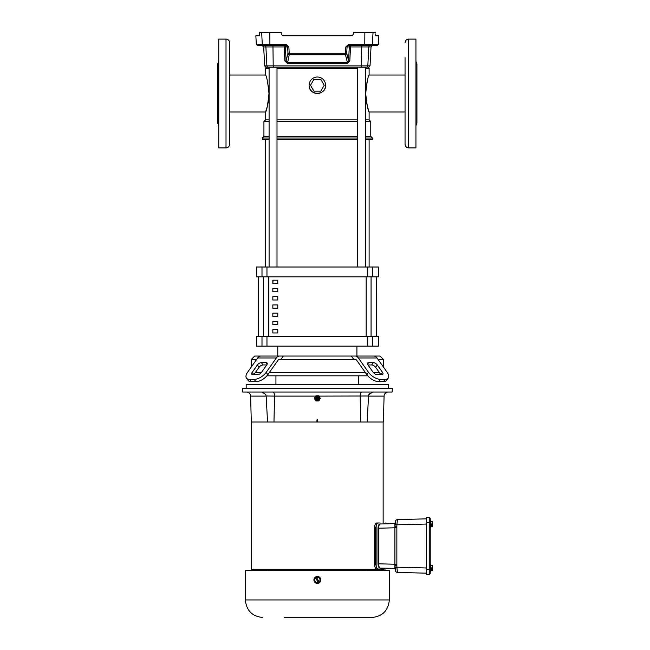<?xml version="1.0" encoding="UTF-8"?>
<svg xmlns="http://www.w3.org/2000/svg" width="650" height="650" viewBox="0 0 650 650"><rect width="100%" height="100%" fill="white"/><g stroke="black" fill="none" stroke-linecap="round" stroke-linejoin="round"><path stroke-width="0.97" d="M269.092 68.437L265.582 68.437A1.316 1.316 0 0 1 266.898 67.121M367.445 106.567L369.119 111.963C368.014 110.874 366.876 104.715 365.714 93.494C366.876 82.274 368.014 76.115 369.119 75.034L369.119 68.437A1.316 1.316 0 0 0 367.794 67.121M365.601 119.876L369.119 119.876L369.119 111.963L405.056 111.963L405.056 144.276L405.056 57.623M369.119 75.034L405.056 75.034L405.056 70.151M229.645 111.963L265.582 111.963L265.582 119.876L263.933 121.526L263.933 136.362L262.283 138.011L262.283 139.661L269.092 139.661M229.645 75.034L265.582 75.034C266.687 76.131 267.824 82.282 268.986 93.486C267.816 104.723 266.687 110.882 265.582 111.963L267.256 106.567M325.593 85.256A8.247 8.247 0 0 1 317.346 93.502A8.247 8.247 0 0 1 309.108 85.256A8.247 8.247 0 0 1 317.346 77.017A8.247 8.247 0 0 1 325.593 85.256C326.105 95.883 308.604 95.907 309.108 85.256L309.457 82.867M357.687 119.876L277.006 119.876M269.092 119.876L265.582 119.876M369.119 119.876L370.768 121.526L365.601 121.526M357.687 121.526L277.006 121.526M269.092 121.526L263.933 121.526M370.768 121.526L370.768 136.362L365.601 136.362M357.687 136.362L277.006 136.362M269.092 136.362L263.933 136.362M370.768 136.362L372.409 138.011L365.601 138.011M357.687 138.011L277.006 138.011M269.092 138.011L262.283 138.011M372.409 138.011L372.409 139.661L365.601 139.661M357.687 139.661L277.006 139.661M265.582 68.437L265.582 75.034M266.931 375.822L367.77 375.822M255.361 372.523L261.389 372.523M269.352 372.523L365.341 372.523M367.729 267.012L256.352 267.012L256.352 276.9L378.349 276.9L378.349 267.012L367.729 267.012L367.729 276.9M277.777 346.141L277.777 356.037L283.368 356.037L280.987 359.328L279.646 359.328L353.714 359.328L351.325 356.037L279.646 356.037A6.597 4.664 90 0 0 276.348 357.963L266.175 372.352L267.824 374.684L277.997 360.295A3.299 2.332 -90 0 1 279.646 359.328M256.726 359.328L251.404 359.328L251.404 366.86M369.98 356.037L379.998 356.037L383.297 359.328L377.967 359.328M246.439 378.064L248.089 380.396A9.888 4.948 144.7 0 0 251.217 381.68L249.568 379.348A9.888 4.948 144.7 0 1 246.439 378.064A9.888 4.948 144.7 0 1 247.52 372.352L257.692 357.963L276.348 357.963M380.461 379.348L385.125 379.348A9.888 4.948 35.3 0 0 388.261 378.064L386.612 380.396A9.888 4.948 -144.7 0 1 383.476 381.68L378.82 381.68L380.461 379.348A9.888 4.948 -144.7 0 1 375.521 378.064A9.888 4.948 -144.7 0 1 368.526 372.352L366.876 374.684L356.704 360.295A3.299 2.332 -90 0 0 355.054 359.328L353.714 359.328M378.82 381.68A9.888 4.948 -144.7 0 1 373.872 380.396A9.888 4.948 -144.7 0 1 366.876 374.684M257.408 364.959A3.299 1.649 144.7 0 1 259.74 363.058A3.299 1.649 144.7 0 1 261.389 362.627L266.053 362.627A3.299 1.649 144.7 0 1 267.101 363.058A3.299 1.649 144.7 0 1 266.736 364.959L263.039 364.959A3.299 1.649 -35.3 0 0 261.389 365.389A3.299 1.649 -35.3 0 0 259.058 367.291L253.833 374.684L252.184 372.352L257.408 364.959L259.058 367.291M373.303 362.627A3.299 1.649 -144.7 0 1 374.952 363.058A3.299 1.649 -144.7 0 1 377.284 364.959L382.517 372.352A3.299 1.649 -144.7 0 1 382.874 374.262A3.299 1.649 -144.7 0 1 381.834 374.684L377.171 374.684A3.299 1.649 -144.7 0 1 373.189 372.352L367.957 364.959A3.299 1.649 -144.7 0 1 367.599 363.058A3.299 1.649 -144.7 0 1 368.639 362.627L373.303 362.627L371.654 364.959L367.957 364.959M382.517 372.352L380.868 374.684L375.635 367.291A3.299 1.649 35.3 0 0 373.303 365.389A3.299 1.649 35.3 0 0 371.654 364.959M365.601 267.012L365.601 67.121L357.687 67.121L357.687 267.012M365.601 67.121L361.644 67.121M273.049 283.498L277.777 283.498L272.838 283.498L273.049 280.199M373.311 372.523L379.332 372.523M277.777 356.037L254.703 356.037L251.404 359.328M355.054 356.037A6.597 4.664 90 0 1 358.353 357.963L377 357.963A6.597 4.664 90 0 0 373.701 356.037L351.325 356.037L356.915 356.037L356.915 346.141M257.692 357.963A6.597 4.664 90 0 1 260.991 356.037L279.646 356.037M358.353 357.963L368.526 372.352M377 357.963L387.181 372.352L383.297 366.86L383.297 359.328M267.824 374.684A9.888 4.948 144.7 0 1 255.881 381.68L251.217 381.68M266.736 364.959L261.511 372.352A3.299 1.649 144.7 0 1 257.53 374.684L252.866 374.684A3.299 1.649 144.7 0 1 251.826 374.262A3.299 1.649 144.7 0 1 252.184 372.352M249.568 379.348L254.231 379.348A9.888 4.948 -35.3 0 0 266.175 372.352M388.261 378.064A9.888 4.948 35.3 0 0 387.181 372.352M261.991 336.253L256.352 336.253L256.352 346.141L378.349 346.141L378.349 336.253L261.991 336.253L261.991 346.141M376.293 336.253L376.293 276.9L376.317 336.253M258.408 276.9L258.408 336.253M258.383 276.9L258.383 336.253M272.838 283.498L272.838 280.199L277.777 280.199L277.777 283.498M272.838 291.736L272.838 288.438L277.777 288.438L277.777 291.736L272.838 291.736M272.838 299.983L272.838 296.684L277.777 296.684L277.777 299.983L272.838 299.983M272.838 308.222L272.838 304.923L277.777 304.923L277.777 308.222L272.838 308.222M272.838 316.469L272.838 313.17L277.777 313.17L277.777 316.469L272.838 316.469M272.838 324.707L272.838 321.417L277.777 321.417L277.777 324.707L272.838 324.707M272.838 332.954L272.838 329.656L277.777 329.656L277.777 332.954L272.838 332.954M367.437 80.446L366.795 83.216M366.202 86.596L366.007 88.099M365.844 89.879L365.723 94.445M365.747 95.322L366.226 100.587M366.291 101.018L367.274 105.901M267.597 105.178L268.409 101.01M268.474 100.571L268.848 97.199M268.848 89.846L268.694 88.148M317.346 67.121L273.325 67.121L273.195 65.869L361.506 65.869L361.368 67.121L277.006 67.121L277.006 267.012M269.092 267.012L269.092 67.121L265.98 67.121L264.664 65.869L266.882 65.869L265.899 46.938L263.673 46.938L262.348 45.687L257.636 45.687L274.487 45.687M310.497 85.256L313.926 79.324L320.775 79.324L324.204 85.256L320.775 91.195L313.926 91.195L310.497 85.256M316.899 422.012L316.973 419.835L317.728 419.835L317.793 422.012L267.54 422.012L266.411 400.822M251.518 570.635L251.469 569.628L268.166 569.628L268.206 570.635M262.064 392.031L265.817 394.55L266.159 395.996L267.54 422.012L251.298 422.012L250.624 396.11C250.323 393.624 248.926 392.267 246.439 392.031M315.64 396.11L274.536 396.11L273.975 422.012M274.536 396.11L266.159 395.996L265.817 394.55L266.167 396.11L250.624 396.11M388.261 392.031A4.184 4.184 0 0 0 384.077 396.11L383.394 422.012L367.161 422.012L368.534 395.996L319.053 396.11M368.761 394.859L372.629 392.031M316.136 395.777L315.916 395.817A2.949 2.949 0 0 0 315.827 395.866L314.397 398.344A2.949 2.949 0 0 0 314.397 398.45L315.827 400.92A2.949 2.949 0 0 0 315.916 400.977L318.776 400.977A2.949 2.949 0 0 0 318.866 400.92L320.296 398.45A2.949 2.949 0 0 0 320.296 398.344L318.866 395.866A2.949 2.949 0 0 0 318.776 395.817L315.933 395.809M389.334 599.95L389.334 570.635L245.359 570.635L245.359 599.95L389.334 599.95C388.294 610.61 382.444 616.46 371.784 617.5L284.277 617.5M317.346 576.485L318.362 576.623M318.687 576.737L319.288 577.054M319.824 577.484L320.58 578.614M314.324 581.579L313.918 579.954A3.469 3.469 0 0 1 317.387 576.485A3.469 3.469 0 0 1 320.848 579.954L319.296 582.847M392.064 392.031L242.637 392.031L242.328 388.513L392.373 388.513L392.064 392.031M320.848 579.954A3.469 3.469 0 0 1 317.387 583.416A3.469 3.469 0 0 1 313.918 579.954L314.494 578.037M388.521 388.513L388.521 384.329L246.171 384.329L246.171 388.513M317.346 396.159A2.234 2.234 0 0 1 319.581 398.393A2.234 2.234 0 0 1 317.346 400.627A2.234 2.234 0 0 1 315.112 398.393A2.234 2.234 0 0 1 317.346 396.159M360.994 570.635L361.229 569.628L268.166 569.628M367.161 422.012L317.793 422.012M383.175 570.635L383.232 569.628L361.229 569.628L361.197 570.635M360.726 422.012L360.165 396.11M319.183 396.338L319.499 396.882M316.973 419.835L317.728 419.835M268.068 570.635L268.027 569.628M273.674 569.628L273.707 570.635L273.471 569.628M311.366 570.635L311.309 569.628M311.854 569.628L312 570.635M322.701 570.635L322.847 569.628M323.383 569.628L323.334 570.635M366.673 569.628L366.624 570.635L366.535 569.628M274.536 395.996C274.422 393.534 273.886 392.218 272.935 392.031M361.766 392.031C360.815 392.218 360.279 393.534 360.165 395.996M318.76 395.809L317.346 395.777M369.631 393.388L369.249 393.868M368.875 394.55L368.534 395.996A4.184 4.184 0 0 1 368.875 394.55M360.271 394.631L360.376 394.054M317.346 583.416L316.68 583.342M316.03 583.148L315.445 582.822M314.925 582.392L314.494 581.872M291.525 617.5L302.989 617.5M284.204 617.5L291.598 617.5M331.711 617.5L343.168 617.5M350.423 617.5L343.102 617.5M350.488 617.5L355.786 617.5M355.859 617.5L366.527 617.5M310.237 617.5L302.916 617.5M320.978 617.5L331.776 617.5M321.043 617.5L313.723 617.5M310.31 617.5L313.658 617.5M319.995 581.457L317.387 582.969L314.771 581.457L314.771 579.954A2.616 2.616 0 0 1 315.664 577.98L314.771 578.443L314.771 579.954A2.616 2.616 0 0 0 318.232 582.424L315.64 577.939L316.509 577.436L319.101 581.921A2.616 2.616 0 0 0 319.995 579.954L319.995 578.443L318.695 577.688A2.616 2.616 0 0 1 319.995 579.954L319.995 581.457M317.387 576.932L318.695 577.688A2.616 2.616 0 0 0 316.534 577.476L317.387 576.932M317.704 398.393L316.997 398.393L317.704 398.393M430.219 520.601L430.739 520.601L430.739 527.54L430.219 527.54M430.219 564.492L430.739 564.492L430.739 571.423L430.219 571.423M430.219 522.462L429.211 522.462L429.211 569.562L426.465 569.562L426.465 574.356L429.211 574.356A1.008 1.008 0 0 0 430.219 573.349L430.219 518.676A1.008 1.008 0 0 0 429.211 517.676A1.008 1.008 0 0 1 430.219 518.676M426.465 569.562L426.465 522.462L429.211 522.462L429.211 517.676L426.465 517.676L426.465 522.462M430.739 567.954L431.551 567.954A2.007 1.739 0 0 0 432.226 566.654L432.226 565.346L430.739 565.346M431.551 567.954A2.007 1.739 -0 0 1 432.169 568.831A3.258 1.633 -0 0 0 432.226 568.807L432.226 566.654A2.007 1.739 0 0 0 431.551 565.346M432.169 568.831L430.885 568.831L430.885 569.701L432.169 569.701A2.007 1.739 0 0 1 431.551 570.57L430.739 570.57M431.551 570.57L432.226 570.57L432.226 569.676A3.258 1.633 180 0 1 432.169 569.701M430.739 524.071L431.551 524.071A2.007 1.739 0 0 0 432.226 522.762L432.226 521.454L430.739 521.454M431.551 524.071A2.007 1.739 0 0 1 432.169 524.94A3.258 1.633 -0 0 0 432.226 524.916L432.226 522.762A2.007 1.739 0 0 0 431.551 521.454M432.169 524.94L430.885 524.94L430.885 525.809L432.169 525.809A2.007 1.739 0 0 1 431.551 526.687L430.739 526.687M431.551 526.687L432.226 526.687L432.226 525.785A3.258 1.633 180 0 1 432.169 525.809M430.885 569.701L430.885 568.831M432.226 568.807L432.226 569.676M430.885 525.809L430.885 524.94M432.226 524.916L432.226 525.785M426.465 518.846L397.459 519.61L396.858 524.818L394.899 523.608L394.899 526.784L396.858 526.784L396.858 524.818L426.465 524.038M397.459 519.61A2.007 2.007 0 0 0 395.574 521.097L394.899 523.608L380.071 523.989C379.251 524.192 378.787 525.598 378.666 528.214L394.899 527.792L394.899 526.784L394.899 565.248L396.858 565.248L396.858 526.784M394.899 565.248L394.899 564.241L378.666 563.81C378.779 566.426 379.251 567.832 380.071 568.035L394.899 568.417L395.574 570.928L394.899 565.248L394.899 568.417L396.858 567.214L397.459 572.414L426.465 573.178M395.574 570.928A2.007 2.007 0 0 0 397.459 572.414M394.899 526.784L395.566 521.113M379.86 524.03C378.787 524.258 378.162 525.655 377.999 528.214L377.999 563.81C378.17 566.378 378.787 567.775 379.86 568.003A1.008 0.926 -88.5 0 0 380.071 568.035L379.86 568.003M379.438 522.982L378.17 522.982C377.041 523.161 376.358 524.461 376.123 526.89L376.123 565.134C376.358 567.556 377.041 568.864 378.17 569.043L379.438 569.043M385.434 568.173L385.434 569.043L378.365 569.043M376.667 569.051L378.17 569.043L376.675 569.043C375.489 568.791 374.822 567.401 374.66 564.858L374.66 527.166C374.822 524.623 375.489 523.234 376.675 522.982L378.17 522.982C377.041 523.144 376.366 524.444 376.131 526.89M376.123 565.134L374.66 564.858L376.123 564.858L376.123 527.166L376.123 564.858M376.123 527.166L374.66 527.166L375.18 527.166L375.294 564.956M375.294 527.077L376.123 526.89M378.17 569.043C377.041 568.88 376.366 567.58 376.131 565.134M376.667 522.982L378.17 522.982M408.679 147.907L408.679 39.097L415.935 39.097L415.935 147.907L408.679 147.907C406.477 147.688 405.267 146.477 405.056 144.276M416.926 93.502L416.926 63.822L416.926 123.175L415.935 125.661M259.537 34.174L259.472 32.5L259.309 35.799L255.864 35.799L256.311 44.436L262.283 44.436A1.316 1.3 -90 0 0 263.583 45.687L286.317 45.687L287.649 46.938L288.884 46.938L289.193 53.276L345.507 53.276L345.426 54.478L289.266 54.478L287.463 63.456L347.238 63.456L349.822 60.929L350.496 46.938L368.802 46.938L367.811 65.869L370.037 65.869L371.028 46.938L368.802 46.938A1.316 1.316 -90 0 1 370.11 45.687L360.214 45.687M287.463 63.456L284.871 60.929L286.089 60.929L287.958 53.276L287.649 46.938L285.415 46.938L286.089 60.929L287.373 62.254L347.327 62.254L347.238 63.456M345.816 46.938L347.043 46.938L346.743 53.276L348.603 60.929L347.327 62.254L345.426 54.478A1.316 1.268 -13.7 0 0 346.743 53.276L345.507 53.276L345.816 46.938L348.465 44.436L364.788 44.436L364.853 32.5L353.478 32.5L353.478 33.158C353.316 34.759 352.438 35.636 350.838 35.799L283.863 35.799C282.262 35.644 281.385 34.767 281.223 33.158L281.223 32.5L259.472 32.5M288.884 46.938L286.227 44.436L286.317 45.687M348.465 44.436L348.384 45.687L350.594 45.687L350.496 46.938L347.043 46.938L348.384 45.687L377.065 45.687L372.344 45.687L371.028 46.938M375.221 32.5L375.188 33.158L375.221 32.5L364.853 32.5M259.529 34.629L259.496 35.116M364.658 45.687L364.788 44.436L378.381 44.436L378.836 35.799L375.383 35.799L375.164 34.174M375.172 34.629L375.196 35.116M284.871 60.929L284.196 46.938L265.899 46.938A1.316 1.316 90 0 0 264.582 45.687M273.325 67.121L268.19 67.121A1.316 1.316 -90 0 1 266.882 65.869L273.195 65.869L272.959 45.687M287.958 53.276A1.316 1.268 13.7 0 0 289.266 54.478L289.193 53.276L287.958 53.276M350.594 45.687A1.316 1.316 90 0 0 349.286 46.938L348.603 60.929L349.822 60.929M229.645 129.374L229.645 141.643M229.645 51.626L229.645 57.623M226.013 147.907L218.757 147.907L218.757 39.097L226.013 39.097C228.215 39.309 229.426 40.519 229.645 42.721L229.645 144.276C229.426 146.477 228.215 147.688 226.013 147.907L226.013 39.097M218.757 125.661L217.774 123.175L217.774 63.822L218.757 61.336M369.119 68.437L365.601 68.437M357.687 68.437L277.006 68.437M366.153 336.253L366.153 276.9M254.231 379.348L255.881 381.68M385.125 379.348L383.476 381.68M267.15 364.187L266.053 362.627M261.389 362.627L263.039 364.959M377.284 364.959L375.635 367.291M368.639 362.627L367.543 364.187M261.991 276.9L261.991 267.012M266.963 276.9L266.963 267.012M372.702 276.9L372.702 267.012M266.963 346.141L266.963 336.253M367.729 346.141L367.729 336.253M372.702 346.141L372.702 336.253M268.548 276.9L268.548 336.253M371.069 276.9L371.069 336.253M263.624 336.253L263.624 276.9M384.077 396.11L368.534 396.11M317.346 396.744A1.649 1.649 0 0 1 318.996 398.393A1.649 1.649 0 0 1 317.346 400.043A1.649 1.649 0 0 1 315.697 398.393A1.649 1.649 0 0 1 317.346 396.744M317.346 399.498C316.038 398.767 316.038 398.027 317.346 397.288C318.662 398.027 318.662 398.767 317.346 399.498M429.211 574.356L429.211 569.562L430.219 569.562M426.465 567.986L396.858 567.214L396.858 565.248M394.899 527.792L396.858 527.792M394.899 564.241L396.858 564.241M395.566 570.919A2.007 1.999 -15 0 0 397.451 572.398M377.999 563.81L378.666 563.81L378.666 528.214L377.999 528.214M261.666 32.5L262.283 44.436L269.904 44.436L269.848 32.5M270.043 45.687L269.904 44.436L286.227 44.436M371.109 45.687A1.316 1.3 90 0 0 372.409 44.436L373.027 32.5M366.502 67.121A1.316 1.316 -90 0 0 367.811 65.869L361.506 65.869L361.733 45.687M284.196 46.938L285.415 46.938A1.316 1.316 -90 0 0 284.099 45.687L284.196 46.938M275.933 375.822L275.933 384.329M265.582 139.661L265.582 267.012M369.119 139.661L369.119 267.012M358.759 375.822L358.759 384.329M251.55 422.012L251.55 569.628M383.142 422.012L383.142 522.982M383.142 569.043L383.142 569.628M368.233 401.789L368.534 395.996M245.359 599.95C246.399 610.61 252.249 616.46 262.909 617.5M385.434 522.982L385.434 523.851M415.935 61.336L416.926 63.822M408.679 39.097C406.477 39.309 405.267 40.519 405.056 42.721M264.664 65.869L263.673 46.938M256.311 44.436L257.636 45.687M378.381 44.436L377.065 45.687M370.037 65.869L368.721 67.121"/></g></svg>
